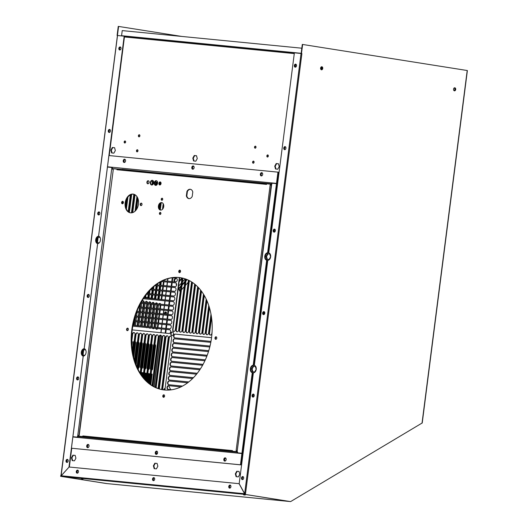 <?xml version="1.0" encoding="UTF-8"?>
<svg xmlns="http://www.w3.org/2000/svg" width="528" height="528" viewBox="0 0 528 528"><rect width="100%" height="100%" fill="white"/><g stroke="black" fill="none" stroke-linecap="round" stroke-linejoin="round"><path stroke-width="0.79" d="M321.743 68.937L320.628 68.831M295.198 66.317L296.3 66.429L295.205 66.337M321.75 68.917L320.621 68.812M121.565 35.884A0.607 0.429 -84.4 0 1 121.572 35.699L122.225 30.604L301.811 48.2M296.498 65.221L295.343 65.109M321.816 68.759L320.588 68.561M320.582 68.482L321.836 68.68M321.889 67.709L320.727 67.597M296.353 64.726L295.68 64.621M295.376 65.036L296.485 65.142M295.753 64.555L296.307 64.64M320.76 67.518L321.869 67.63M321.922 68.204L320.615 68M321.664 67.122L321.064 67.063M454.225 90.783A1.538 1.089 95.6 0 0 455.202 89.377A1.538 1.089 95.6 0 0 454.516 87.806M321.275 69.736A1.538 1.089 95.6 0 0 322.252 68.33A1.538 1.089 95.6 0 0 321.565 66.766M454.067 90.684A1.538 1.089 95.6 0 0 454.865 89.344A1.538 1.089 95.6 0 0 454.337 87.872M321.11 69.643A1.538 1.089 95.6 0 0 321.908 68.297A1.538 1.089 95.6 0 0 321.387 66.825M173.646 347.239A1.888 1.333 -81 0 1 172.748 345.272A1.888 1.333 -81 0 1 174.319 343.53L209.781 347.002L173.983 343.471A1.888 1.333 -81 0 0 172.412 345.22A1.888 1.333 -81 0 0 173.448 347.213A1.888 1.333 -81 0 0 173.501 347.219L208.765 350.678M174.247 342.553A1.888 1.333 -81 0 1 173.349 340.586A1.888 1.333 -81 0 1 174.92 338.837L210.804 342.355L174.583 338.785A1.888 1.333 -81 0 0 173.012 340.534A1.888 1.333 -81 0 0 174.049 342.527A1.888 1.333 -81 0 0 174.101 342.533L210.012 346.058M211.55 337.663L175.184 334.099A1.888 1.333 -81 0 0 173.613 335.848A1.888 1.333 -81 0 0 174.649 337.841A1.888 1.333 -81 0 0 174.702 337.847L210.982 341.405M211.55 337.682L175.52 334.151A1.888 1.333 -81 0 0 173.95 335.9A1.888 1.333 -81 0 0 174.847 337.861M196.574 374.161L170.379 371.593A1.888 1.333 -81 0 0 168.808 373.336A1.888 1.333 -81 0 0 169.844 375.335A1.888 1.333 -81 0 0 169.897 375.342L193.479 377.652M196.561 374.18L170.716 371.646A1.888 1.333 -81 0 0 169.151 373.388A1.888 1.333 -81 0 0 170.049 375.355M199.848 369.732L170.98 366.907A1.888 1.333 -81 0 0 169.409 368.65A1.888 1.333 -81 0 0 170.445 370.649A1.888 1.333 -81 0 0 170.498 370.656L197.274 373.276M199.835 369.752L171.316 366.96A1.888 1.333 -81 0 0 169.752 368.702A1.888 1.333 -81 0 0 170.65 370.669M202.594 365.257L171.58 362.221A1.888 1.333 -81 0 0 170.009 363.964A1.888 1.333 -81 0 0 171.046 365.963A1.888 1.333 -81 0 0 171.098 365.97L200.435 368.841M202.58 365.277L171.917 362.274A1.888 1.333 -81 0 0 170.346 364.016A1.888 1.333 -81 0 0 171.244 365.983M171.844 361.297A1.888 1.333 -81 0 1 170.947 359.33A1.888 1.333 -81 0 1 172.517 357.588L204.904 360.763L172.181 357.535A1.888 1.333 -81 0 0 170.61 359.278A1.888 1.333 -81 0 0 171.646 361.277A1.888 1.333 -81 0 0 171.699 361.284L203.089 364.36M206.864 356.189L172.781 352.849A1.888 1.333 -81 0 0 171.211 354.592A1.888 1.333 -81 0 0 172.247 356.591A1.888 1.333 -81 0 0 172.3 356.598L205.333 359.832M206.851 356.209L173.118 352.902A1.888 1.333 -81 0 0 171.547 354.644A1.888 1.333 -81 0 0 172.445 356.611M173.045 351.925A1.888 1.333 -81 0 1 172.148 349.958A1.888 1.333 -81 0 1 173.719 348.216L208.474 351.622L173.382 348.163A1.888 1.333 -81 0 0 171.811 349.906A1.888 1.333 -81 0 0 172.847 351.905A1.888 1.333 -81 0 0 172.9 351.912L207.207 355.271M192.621 378.517L169.778 376.279A1.888 1.333 -81 0 0 168.208 378.022A1.888 1.333 -81 0 0 169.244 380.021A1.888 1.333 -81 0 0 169.297 380.028L188.773 381.935M192.601 378.536L170.115 376.332A1.888 1.333 -81 0 0 168.551 378.074A1.888 1.333 -81 0 0 169.448 380.041M187.678 382.78L169.178 380.965A1.888 1.333 -81 0 0 167.607 382.708A1.888 1.333 -81 0 0 168.643 384.707A1.888 1.333 -81 0 0 168.696 384.714L182.53 386.074M187.658 382.8L169.514 381.018A1.888 1.333 -81 0 0 167.95 382.767A1.888 1.333 -81 0 0 168.848 384.727M180.959 386.866L168.577 385.651A1.888 1.333 -81 0 0 167.006 387.4A1.888 1.333 -81 0 0 168.043 389.393A1.888 1.333 -81 0 0 168.095 389.4L171.725 389.756M180.919 386.885L168.914 385.704A1.888 1.333 -81 0 0 167.35 387.453A1.888 1.333 -81 0 0 168.247 389.413M173.455 333.934A1.888 1.333 -81 0 0 172.418 331.934A1.888 1.333 -81 0 0 170.795 333.67A1.888 1.333 -81 0 0 171.831 335.669A1.888 1.333 -81 0 0 173.455 333.934M172.59 331.973A1.888 1.333 -81 0 0 171.131 333.722A1.888 1.333 -81 0 0 172.003 335.683M215.807 337.201A1.65 1.162 -81 0 0 215.503 338.072A1.65 1.162 -81 0 0 215.543 338.857M179.593 270.541A1.65 1.162 -81 0 0 179.289 271.412A1.65 1.162 -81 0 0 179.329 272.197M127.406 328.535A1.65 1.162 -81 0 0 127.103 329.406A1.65 1.162 -81 0 0 127.142 330.198M163.621 395.195A1.65 1.162 -81 0 0 163.317 396.066A1.65 1.162 -81 0 0 163.357 396.858M164.571 396.145A1.254 0.884 -81 0 0 163.885 394.819A1.254 0.884 -81 0 0 162.802 395.967A1.254 0.884 -81 0 0 163.489 397.294A1.254 0.884 -81 0 0 164.571 396.145M164.102 394.898A1.254 0.884 -81 0 0 163.258 396.04A1.254 0.884 -81 0 0 163.726 397.287M128.35 329.485A1.254 0.884 -81 0 0 127.664 328.159A1.254 0.884 -81 0 0 126.588 329.314A1.254 0.884 -81 0 0 127.274 330.64A1.254 0.884 -81 0 0 128.35 329.485M127.882 328.238A1.254 0.884 -81 0 0 127.037 329.38A1.254 0.884 -81 0 0 127.505 330.634M180.536 271.484A1.254 0.884 -81 0 0 179.85 270.158A1.254 0.884 -81 0 0 178.774 271.313A1.254 0.884 -81 0 0 179.461 272.639A1.254 0.884 -81 0 0 180.536 271.484M180.068 270.237A1.254 0.884 -81 0 0 179.23 271.385A1.254 0.884 -81 0 0 179.692 272.633M216.757 338.144A1.254 0.884 -81 0 0 216.071 336.818A1.254 0.884 -81 0 0 214.988 337.973A1.254 0.884 -81 0 0 215.675 339.299A1.254 0.884 -81 0 0 216.757 338.144M216.289 336.897A1.254 0.884 -81 0 0 215.444 338.045A1.254 0.884 -81 0 0 215.912 339.293M180.767 277.741A56.72 40.042 -81 0 0 179.329 277.563A56.72 40.042 -81 0 0 171.956 277.787A56.72 40.042 -81 0 0 162.789 280.685A56.72 40.042 -81 0 0 161.225 281.483A56.72 40.042 -81 0 0 156.083 284.777A56.72 40.042 -81 0 0 154.988 285.615A56.72 40.042 -81 0 0 151.147 289.034A56.72 40.042 -81 0 0 150.295 289.898A56.72 40.042 -81 0 0 147.2 293.396A56.72 40.042 -81 0 0 146.5 294.274A56.72 40.042 -81 0 0 143.933 297.818A56.72 40.042 -81 0 0 143.345 298.709A56.72 40.042 -81 0 0 141.187 302.293A56.72 40.042 -81 0 0 140.692 303.197A56.72 40.042 -81 0 0 138.871 306.814A56.72 40.042 -81 0 0 138.455 307.725A56.72 40.042 -81 0 0 136.924 311.368A56.72 40.042 -81 0 0 136.574 312.286A56.72 40.042 -81 0 0 135.307 315.955A56.72 40.042 -81 0 0 135.023 316.879A56.72 40.042 -81 0 0 134 320.575A56.72 40.042 -81 0 0 133.775 321.499A56.72 40.042 -81 0 0 132.977 325.222A56.72 40.042 -81 0 0 132.812 326.152A56.72 40.042 -81 0 0 132.238 329.894A56.72 40.042 -81 0 0 131.597 340.184A56.72 40.042 -81 0 0 132.686 352.697A56.72 40.042 -81 0 0 133.089 354.796A56.72 40.042 -81 0 0 134.904 361.634A56.72 40.042 -81 0 0 135.392 363.066A56.72 40.042 -81 0 0 137.445 368.069A56.72 40.042 -81 0 0 137.98 369.171A56.72 40.042 -81 0 0 140.164 373.111A56.72 40.042 -81 0 0 140.725 373.996A56.72 40.042 -81 0 0 143.009 377.203A56.72 40.042 -81 0 0 143.59 377.923A56.72 40.042 -81 0 0 145.946 380.549A56.72 40.042 -81 0 0 146.54 381.143A56.72 40.042 -81 0 0 148.955 383.295A56.72 40.042 -81 0 0 149.569 383.783A56.72 40.042 -81 0 0 152.038 385.519A56.72 40.042 -81 0 0 152.658 385.909A56.72 40.042 -81 0 0 155.179 387.275A56.72 40.042 -81 0 0 155.813 387.578A56.72 40.042 -81 0 0 158.374 388.601A56.72 40.042 -81 0 0 159.02 388.819A56.72 40.042 -81 0 0 161.621 389.519A56.72 40.042 -81 0 0 162.274 389.651A56.72 40.042 -81 0 0 163.027 389.789M211.556 337.636A56.72 40.042 -81 0 0 180.536 277.702A56.72 40.042 -81 0 0 131.789 329.822A56.72 40.042 -81 0 0 162.802 389.756A56.72 40.042 -81 0 0 211.556 337.636M149.074 182.378A1.538 1.082 -81 0 0 148.236 180.754A1.538 1.082 -81 0 0 146.916 182.167A1.538 1.082 -81 0 0 147.754 183.79A1.538 1.082 -81 0 0 149.074 182.378M148.454 180.827A1.538 1.082 -81 0 0 147.371 182.239A1.538 1.082 -81 0 0 147.985 183.79M161.04 183.553A1.538 1.082 -81 0 0 160.202 181.929A1.538 1.082 -81 0 0 158.882 183.341A1.538 1.082 -81 0 0 159.72 184.965A1.538 1.082 -81 0 0 161.04 183.553M160.42 182.002A1.538 1.082 -81 0 0 159.337 183.414A1.538 1.082 -81 0 0 159.951 184.965M157.601 183.216A2.363 1.663 -81 0 0 156.314 180.721A2.363 1.663 -81 0 0 154.288 182.893A2.363 1.663 -81 0 0 155.575 185.381A2.363 1.663 -81 0 0 157.601 183.216M156.539 180.781A2.363 1.663 -81 0 0 154.744 182.965A2.363 1.663 -81 0 0 155.806 185.394M153.668 182.827A2.363 1.663 -81 0 0 152.381 180.338A2.363 1.663 -81 0 0 150.348 182.503A2.363 1.663 -81 0 0 151.642 184.998A2.363 1.663 -81 0 0 153.668 182.827M152.605 180.398A2.363 1.663 -81 0 0 150.803 182.576A2.363 1.663 -81 0 0 151.873 185.011M162.716 199.32A1.056 0.746 -81 0 0 161.231 199.175A1.056 0.746 -81 0 0 162.716 199.32M162.36 198.29A1.056 0.746 -81 0 0 162.043 200.277M160.901 213.49A1.056 0.746 -81 0 0 159.416 213.345A1.056 0.746 -81 0 0 160.901 213.49M160.545 212.461A1.056 0.746 -81 0 0 160.228 214.447M163.726 206.593A3.782 2.666 -81 0 0 161.66 202.6A3.782 2.666 -81 0 0 158.407 206.072A3.782 2.666 -81 0 0 160.472 210.065A3.782 2.666 -81 0 0 163.726 206.593M161.885 202.646A3.782 2.666 -81 0 0 158.862 206.144A3.782 2.666 -81 0 0 160.703 210.091M142.006 204.468A1.254 0.884 -81 0 0 141.319 203.141A1.254 0.884 -81 0 0 140.243 204.29A1.254 0.884 -81 0 0 140.93 205.616A1.254 0.884 -81 0 0 142.006 204.468M141.544 203.214A1.254 0.884 -81 0 0 140.699 204.362A1.254 0.884 -81 0 0 141.161 205.61M123.394 202.64A1.254 0.884 -81 0 0 122.707 201.313A1.254 0.884 -81 0 0 121.631 202.468A1.254 0.884 -81 0 0 122.318 203.795A1.254 0.884 -81 0 0 123.394 202.64M122.932 201.392A1.254 0.884 -81 0 0 122.087 202.541A1.254 0.884 -81 0 0 122.549 203.788M138.468 204.118A9.451 6.673 -81 0 0 133.294 194.126A9.451 6.673 -81 0 0 125.169 202.818A9.451 6.673 -81 0 0 130.343 212.804A9.451 6.673 -81 0 0 138.468 204.118M133.525 194.172A9.451 6.673 -81 0 0 125.624 202.884A9.451 6.673 -81 0 0 130.568 212.837M190.542 189.321A4.726 3.34 -81 0 0 187.394 191.499L186.82 195.954A4.726 3.34 -81 0 0 189.07 198.634M117.018 169.125L112.834 168.716L112.721 169.613L113.263 169.666L79.233 435.296L78.692 435.244L78.58 436.141L82.757 436.55L82.837 435.937L232.439 450.595L232.36 451.209L236.537 451.618L236.656 450.721L236.115 450.668L270.138 185.038L271.135 185.163L271.253 184.265L266.62 183.784L266.541 184.397L116.939 169.739L117.236 169.158A0.772 0.548 -84.4 0 1 117.572 169.059L267.128 183.718M236.537 451.618L236.993 451.691L237.112 450.793L236.656 450.721M236.993 451.691L232.577 451.249A0.772 0.548 95.6 0 0 232.881 451.447L234.089 451.638M77.669 437.197L77.444 436.26L82.988 436.603M186.364 195.881A4.726 3.34 -81 0 0 188.839 198.607A4.726 3.34 -81 0 0 192.218 196.456L192.786 192.001A4.726 3.34 -81 0 0 190.318 189.275A4.726 3.34 -81 0 0 186.938 191.426L186.364 195.881L186.82 195.954M270.138 185.038L270.679 185.09L270.798 184.193M116.939 169.739A0.772 0.548 -84.4 0 1 117.236 169.158M237.25 450.813L271.22 185.176L270.679 185.09M113.183 169.686L112.721 169.613M235.224 451.882L83.279 436.788A0.772 0.548 -84.4 0 1 82.975 436.59L82.757 436.55M82.975 436.59A0.772 0.548 -84.4 0 1 82.837 435.937M79.035 436.214L78.58 436.141M79.009 435.277L113.263 169.666M187.394 191.499L186.938 191.426M268.382 183.909L267.175 183.718A0.772 0.548 95.6 0 0 266.851 183.81M164.927 390.007L171.574 338.111A1.888 1.333 -81 0 0 170.537 336.112A1.888 1.333 -81 0 0 168.914 337.854L162.274 389.651M211.372 316.424L209.24 333.069A1.888 1.333 -81 0 0 210.269 335.069A1.888 1.333 -81 0 0 211.893 333.333L212.078 331.907M209.22 306.94L205.913 332.746A1.888 1.333 -81 0 0 206.95 334.745A1.888 1.333 -81 0 0 208.573 333.003L210.989 314.16M206.712 300.254L202.587 332.422A1.888 1.333 -81 0 0 203.623 334.415A1.888 1.333 -81 0 0 205.247 332.68L208.738 305.441M204.013 295.046L199.267 332.092A1.888 1.333 -81 0 0 200.303 334.092A1.888 1.333 -81 0 0 201.927 332.356L206.184 299.112M201.188 290.842L195.941 331.769A1.888 1.333 -81 0 0 196.977 333.769A1.888 1.333 -81 0 0 198.601 332.026L203.458 294.136M198.264 287.404L192.621 331.445A1.888 1.333 -81 0 0 193.651 333.439A1.888 1.333 -81 0 0 195.281 331.703L200.607 290.103M195.254 284.579L189.295 331.115A1.888 1.333 -81 0 0 190.331 333.115A1.888 1.333 -81 0 0 191.954 331.379L197.663 286.79M192.185 282.289L185.975 330.792A1.888 1.333 -81 0 0 187.004 332.792A1.888 1.333 -81 0 0 188.628 331.049L194.647 284.077M189.05 280.467L182.648 330.469A1.888 1.333 -81 0 0 183.685 332.462A1.888 1.333 -81 0 0 185.308 330.726L191.565 281.886M185.863 279.088L179.322 330.139A1.888 1.333 -81 0 0 180.358 332.138A1.888 1.333 -81 0 0 181.982 330.403L188.417 280.157M182.622 278.111L176.002 329.815A1.888 1.333 -81 0 0 177.032 331.815A1.888 1.333 -81 0 0 178.662 330.073L185.222 278.857M179.672 277.596A1.888 1.333 -81 0 0 179.665 277.616L179.329 277.563L172.676 329.492A1.888 1.333 -81 0 0 173.712 331.485A1.888 1.333 -81 0 0 175.336 329.749L181.969 277.966M162.789 280.685L175.672 281.945A1.888 1.333 -81 0 0 177.236 280.243A1.888 1.333 -81 0 0 176.207 278.203A1.888 1.333 -81 0 0 176.154 278.197L171.956 277.787M156.083 284.777L175.072 286.638A1.888 1.333 -81 0 0 176.636 284.929A1.888 1.333 -81 0 0 175.606 282.896A1.888 1.333 -81 0 0 175.553 282.883L161.225 281.483M151.147 289.034L174.471 291.324A1.888 1.333 -81 0 0 176.035 289.615A1.888 1.333 -81 0 0 175.006 287.582A1.888 1.333 -81 0 0 174.953 287.575L154.988 285.615M147.2 293.396L173.87 296.01A1.888 1.333 -81 0 0 175.435 294.301A1.888 1.333 -81 0 0 174.405 292.268A1.888 1.333 -81 0 0 174.352 292.261L150.295 289.898L174.544 292.301M143.933 297.818L173.27 300.696A1.888 1.333 -81 0 0 174.834 298.987A1.888 1.333 -81 0 0 173.804 296.954A1.888 1.333 -81 0 0 173.752 296.947L146.5 294.274M141.187 302.293L172.669 305.382A1.888 1.333 -81 0 0 174.233 303.679A1.888 1.333 -81 0 0 173.204 301.64A1.888 1.333 -81 0 0 173.151 301.633L143.345 298.709M138.871 306.814L172.069 310.068A1.888 1.333 -81 0 0 173.633 308.365A1.888 1.333 -81 0 0 172.603 306.326A1.888 1.333 -81 0 0 172.55 306.319L140.692 303.197L172.742 306.359M136.924 311.368L171.468 314.754A1.888 1.333 -81 0 0 173.032 313.051A1.888 1.333 -81 0 0 172.003 311.012A1.888 1.333 -81 0 0 171.95 311.005L138.455 307.725M135.307 315.955L170.867 319.44A1.888 1.333 -81 0 0 172.432 317.737A1.888 1.333 -81 0 0 171.402 315.698A1.888 1.333 -81 0 0 171.349 315.691L136.574 312.286M134 320.575L170.267 324.126A1.888 1.333 -81 0 0 171.831 322.423A1.888 1.333 -81 0 0 170.801 320.384A1.888 1.333 -81 0 0 170.749 320.377L135.023 316.879M132.977 325.222L169.666 328.812A1.888 1.333 -81 0 0 171.23 327.109A1.888 1.333 -81 0 0 170.201 325.07A1.888 1.333 -81 0 0 170.148 325.063L133.775 321.499M132.238 329.894L169.066 333.498A1.888 1.333 -81 0 0 170.63 331.795A1.888 1.333 -81 0 0 169.6 329.756A1.888 1.333 -81 0 0 169.547 329.749L132.812 326.152M132.686 352.697L135.01 334.528A1.888 1.333 -81 0 0 133.98 332.534A1.888 1.333 -81 0 0 132.356 334.27L131.597 340.184M134.904 361.634L138.336 334.858A1.888 1.333 -81 0 0 137.3 332.858A1.888 1.333 -81 0 0 135.676 334.594L133.089 354.796M137.445 368.069L141.662 335.181A1.888 1.333 -81 0 0 140.626 333.181A1.888 1.333 -81 0 0 139.003 334.924L135.392 363.066M140.164 373.111L144.982 335.504A1.888 1.333 -81 0 0 143.946 333.511A1.888 1.333 -81 0 0 142.322 335.247L137.98 369.171M143.009 377.203L148.309 335.834A1.888 1.333 -81 0 0 147.272 333.835A1.888 1.333 -81 0 0 145.649 335.57L140.725 373.996M145.946 380.549L151.628 336.158A1.888 1.333 -81 0 0 150.599 334.158A1.888 1.333 -81 0 0 148.969 335.9L143.59 377.923M148.955 383.295L154.955 336.481A1.888 1.333 -81 0 0 153.919 334.488A1.888 1.333 -81 0 0 152.295 336.224L146.54 381.143M152.038 385.519L158.275 336.811A1.888 1.333 -81 0 0 157.245 334.811A1.888 1.333 -81 0 0 155.621 336.547L149.569 383.783M155.179 387.275L161.601 337.135A1.888 1.333 -81 0 0 160.565 335.135A1.888 1.333 -81 0 0 158.941 336.877L152.658 385.909M158.374 388.601L164.927 337.458A1.888 1.333 -81 0 0 163.891 335.465A1.888 1.333 -81 0 0 162.268 337.201L155.813 387.578M161.621 389.519L168.247 337.788A1.888 1.333 -81 0 0 167.218 335.788A1.888 1.333 -81 0 0 165.587 337.524L159.02 388.819M173.943 296.987L146.48 294.294M173.342 301.673L143.332 298.729M172.141 311.045L138.442 307.745M167.383 335.828A1.888 1.333 -81 0 0 165.931 337.577L159.35 388.918M170.702 336.158A1.888 1.333 -81 0 0 169.25 337.907L162.617 389.717M209.464 307.745L206.25 332.798A1.888 1.333 -81 0 0 207.121 334.752M206.976 300.861L202.93 332.475A1.888 1.333 -81 0 0 203.795 334.429M176.345 278.236L171.877 277.801M175.745 282.922L161.192 281.497M140.791 333.227A1.888 1.333 -81 0 0 139.339 334.976L135.65 363.766M137.471 332.897A1.888 1.333 -81 0 0 136.013 334.646L133.307 355.799M134.145 332.574A1.888 1.333 -81 0 0 132.693 334.323L131.637 342.54M175.144 287.615L154.968 285.635M211.55 317.704L209.576 333.122A1.888 1.333 -81 0 0 210.441 335.082M169.739 329.789L133.063 326.198A1.888 1.333 -81 0 0 132.799 326.205M170.339 325.103L133.802 321.526A1.888 1.333 -81 0 0 133.769 321.519L133.802 321.526M170.94 320.417L135.016 316.899M171.541 315.731L136.567 312.305M150.764 334.204A1.888 1.333 -81 0 0 149.312 335.953L143.887 378.286M147.437 333.874A1.888 1.333 -81 0 0 145.985 335.623L141.016 374.438M144.118 333.551A1.888 1.333 -81 0 0 142.666 335.3L138.257 369.719M179.665 277.616L173.012 329.545A1.888 1.333 -81 0 0 173.884 331.498M154.09 334.528A1.888 1.333 -81 0 0 152.632 336.277L146.85 381.44M157.41 334.851A1.888 1.333 -81 0 0 155.958 336.6L149.886 384.021M160.736 335.181A1.888 1.333 -81 0 0 159.278 336.93L152.981 386.1M164.056 335.504A1.888 1.333 -81 0 0 162.604 337.253L156.143 387.724M182.959 278.197L176.339 329.868A1.888 1.333 -81 0 0 177.203 331.822M186.193 279.206L179.665 330.191A1.888 1.333 -81 0 0 180.53 332.152M189.374 280.632L182.985 330.521A1.888 1.333 -81 0 0 183.856 332.475M192.502 282.5L186.311 330.845A1.888 1.333 -81 0 0 187.176 332.798M195.571 284.843L189.631 331.168A1.888 1.333 -81 0 0 190.502 333.128M198.568 287.727L192.958 331.498A1.888 1.333 -81 0 0 193.822 333.452M201.478 291.238L196.284 331.822A1.888 1.333 -81 0 0 197.149 333.775M204.296 295.528L199.604 332.145A1.888 1.333 -81 0 0 200.475 334.105M124.931 159.324A1.65 1.162 -81 0 0 123.809 160.835A1.65 1.162 -81 0 0 124.43 162.479M125.558 160.974A1.65 1.162 -81 0 0 124.654 159.232A1.65 1.162 -81 0 0 123.235 160.743A1.65 1.162 -81 0 0 124.139 162.485A1.65 1.162 -81 0 0 125.558 160.974M193.492 166.043A1.65 1.162 -81 0 0 192.364 167.554A1.65 1.162 -81 0 0 192.991 169.198M194.113 167.686A1.65 1.162 -81 0 0 193.215 165.95A1.65 1.162 -81 0 0 191.796 167.462A1.65 1.162 -81 0 0 192.694 169.204A1.65 1.162 -81 0 0 194.113 167.686M262.046 172.762A1.65 1.162 -81 0 0 260.924 174.273A1.65 1.162 -81 0 0 261.545 175.916M262.673 174.405A1.65 1.162 -81 0 0 261.769 172.663A1.65 1.162 -81 0 0 260.35 174.181A1.65 1.162 -81 0 0 261.254 175.923A1.65 1.162 -81 0 0 262.673 174.405M88.4 444.51A1.65 1.162 -81 0 0 87.285 445.949A1.65 1.162 -81 0 0 87.899 447.665M88.07 444.411A1.65 1.162 -81 0 0 86.711 445.896A1.65 1.162 -81 0 0 87.608 447.671A1.65 1.162 -81 0 0 87.655 447.678A1.65 1.162 -81 0 0 89.021 446.193A1.65 1.162 -81 0 0 88.123 444.411A1.65 1.162 -81 0 0 88.07 444.411M156.955 451.229A1.65 1.162 -81 0 0 155.846 452.668A1.65 1.162 -81 0 0 156.46 454.384M156.631 451.123A1.65 1.162 -81 0 0 155.265 452.615A1.65 1.162 -81 0 0 156.163 454.39A1.65 1.162 -81 0 0 156.209 454.397A1.65 1.162 -81 0 0 157.575 452.905A1.65 1.162 -81 0 0 156.677 451.13A1.65 1.162 -81 0 0 156.631 451.123M225.515 457.948A1.65 1.162 -81 0 0 224.4 459.386A1.65 1.162 -81 0 0 225.014 461.102M225.185 457.842A1.65 1.162 -81 0 0 223.826 459.334A1.65 1.162 -81 0 0 224.723 461.109A1.65 1.162 -81 0 0 224.77 461.116A1.65 1.162 -81 0 0 226.136 459.624A1.65 1.162 -81 0 0 225.238 457.849A1.65 1.162 -81 0 0 225.185 457.842M165.548 314.173A1.65 1.162 99 0 1 165.521 313.434A1.65 1.162 99 0 1 166.195 312.14M241.93 453.275L237.501 452.839L241.93 453.275L252.252 372.676A3.782 2.666 99 0 1 250.364 368.716A3.782 2.666 99 0 1 253.209 365.224L266.66 260.198A3.782 2.666 99 0 1 264.772 256.238A3.782 2.666 99 0 1 267.617 252.747L268.184 252.833L277.042 183.718L272.045 183.19L271.696 184.054L237.112 451.915L237.607 452.008M253.209 365.224L253.777 365.317L267.234 260.291A3.782 2.666 99 0 1 265.346 256.331A3.782 2.666 99 0 1 268.184 252.833M242.497 453.361L252.826 372.768A3.782 2.666 99 0 1 250.932 368.808A3.782 2.666 99 0 1 253.777 365.317M264.152 311.929A1.65 1.168 95.6 0 0 264.145 312.008L263.828 314.444M77.332 437.144L72.904 436.709L83.233 356.116A3.782 2.666 -81 0 0 86.071 352.618A3.782 2.666 -81 0 0 84.183 348.658L97.64 243.639A3.782 2.666 -81 0 0 100.485 240.141A3.782 2.666 -81 0 0 98.591 236.181L107.448 167.066L112.22 167.554M85.384 437.303L84.295 437.197M164.571 314.081A1.465 1.036 99 0 1 164.505 313.269A1.465 1.036 99 0 1 165.766 311.923A1.465 1.036 99 0 1 166.564 313.467A1.465 1.036 99 0 1 166.3 314.246M165.132 314.134A1.465 1.036 99 0 1 165.073 313.361A1.465 1.036 99 0 1 166.043 312.022M159.779 308.867L160.255 305.177A1.65 1.168 95.6 0 0 160.261 305.138M160.142 304.154A1.65 1.168 95.6 0 0 159.542 303.435M160.354 308.92L160.829 305.237A1.65 1.168 95.6 0 0 160.835 305.191M160.717 304.207A1.65 1.168 95.6 0 0 159.885 303.422A1.65 1.168 95.6 0 0 159.832 303.415A1.65 1.168 95.6 0 0 158.809 304.022M143.59 302.531A1.65 1.168 95.6 0 0 142.877 300.795M144.164 302.59A1.65 1.168 95.6 0 0 143.213 300.782A1.65 1.168 95.6 0 0 143.167 300.775A1.65 1.168 95.6 0 0 141.854 302.234L141.834 302.359M146.936 302.861A1.65 1.168 95.6 0 0 146.21 301.323M147.51 302.914A1.65 1.168 95.6 0 0 146.546 301.31A1.65 1.168 95.6 0 0 146.5 301.303A1.65 1.168 95.6 0 0 145.193 302.689M150.269 303.184A1.65 1.168 95.6 0 0 149.543 301.851M150.843 303.244A1.65 1.168 95.6 0 0 149.879 301.838A1.65 1.168 95.6 0 0 149.833 301.831A1.65 1.168 95.6 0 0 148.573 303.019M153.582 303.514A1.65 1.168 95.6 0 0 152.876 302.379M154.156 303.567A1.65 1.168 95.6 0 0 153.219 302.366A1.65 1.168 95.6 0 0 153.166 302.359A1.65 1.168 95.6 0 0 151.965 303.349M156.875 303.831A1.65 1.168 95.6 0 0 156.209 302.907M157.45 303.89A1.65 1.168 95.6 0 0 156.552 302.894A1.65 1.168 95.6 0 0 156.499 302.887A1.65 1.168 95.6 0 0 155.377 303.686M131.644 342.665L131.683 342.355A1.65 1.168 95.6 0 0 131.703 342.052M131.822 345.82L132.257 342.408A1.65 1.168 95.6 0 0 131.848 340.89M133.34 355.958L135.016 342.883A1.65 1.168 95.6 0 0 135.023 342.375M133.723 357.535L135.59 342.936A1.65 1.168 95.6 0 0 135.155 341.385M135.716 363.95L138.349 343.411A1.65 1.168 95.6 0 0 138.343 342.764M136.158 365.086L138.923 343.464A1.65 1.168 95.6 0 0 138.455 341.887M138.567 367.257A1.65 1.168 95.6 0 0 138.791 366.538L141.682 343.939A1.65 1.168 95.6 0 0 141.656 343.18M138.475 367.983A1.65 1.168 95.6 0 0 139.366 366.59L142.256 343.992A1.65 1.168 95.6 0 0 141.755 342.382M141.854 367.871A1.65 1.168 95.6 0 0 142.124 367.066L145.015 344.467A1.65 1.168 95.6 0 0 144.962 343.609M141.775 368.524A1.65 1.168 95.6 0 0 142.699 367.118L145.589 344.52A1.65 1.168 95.6 0 0 145.055 342.883M145.147 368.471A1.65 1.168 95.6 0 0 145.457 367.594L148.348 344.995A1.65 1.168 95.6 0 0 148.276 344.051M145.068 369.065A1.65 1.168 95.6 0 0 146.032 367.646L148.922 345.048A1.65 1.168 95.6 0 0 148.355 343.391M148.434 369.065A1.65 1.168 95.6 0 0 148.79 368.122L151.681 345.517A1.65 1.168 95.6 0 0 151.582 344.507M148.361 369.607A1.65 1.168 95.6 0 0 149.365 368.174L152.255 345.576A1.65 1.168 95.6 0 0 151.655 343.893M151.727 369.646A1.65 1.168 95.6 0 0 152.123 368.65L155.021 346.045A1.65 1.168 95.6 0 0 154.889 344.962M151.661 370.141A1.65 1.168 95.6 0 0 152.698 368.702L155.595 346.104A1.65 1.168 95.6 0 0 154.961 344.401M72.904 436.709L77.669 437.21M111.87 167.495L77.675 436.28M77.966 436.748L78.012 436.352L79.939 436.306M112.385 168.036L112.332 168.439M134.033 325.321A1.65 1.168 95.6 0 0 134.594 324.146L134.917 321.631M135.043 320.674L135.518 316.945M135.643 315.988L135.861 314.279M135.953 321.737L135.623 324.304A1.65 1.168 95.6 0 0 135.802 325.499M137.537 325.664A1.65 1.168 95.6 0 0 137.933 324.674L138.277 321.961M137.452 310.048L137.273 311.401M137.155 312.365L136.673 316.094M136.554 317.051L136.079 320.78M138.402 321.004L138.877 317.275M139.003 316.318L139.478 312.589M139.603 311.632L140.078 307.903M140.204 306.946L140.679 303.217M155.707 328.416A1.65 1.168 95.6 0 0 156.618 329.294A1.65 1.168 95.6 0 0 157.687 328.607M158.506 304.966L158.03 308.695M157.905 309.652L157.43 313.381M157.311 314.338L156.829 318.067M156.71 319.024L156.229 322.753M156.11 323.71L155.628 327.439M157.951 327.664L158.433 323.935M158.552 322.978L159.034 319.249M159.152 318.292L159.634 314.563M159.753 313.606L160.235 309.877M139.313 322.067L138.956 324.832A1.65 1.168 95.6 0 0 139.049 325.816M140.996 326.007A1.65 1.168 95.6 0 0 141.266 325.202L141.636 322.291M141.715 303.316L141.233 307.045M141.115 308.002L140.633 311.731M140.514 312.688L140.032 316.417M139.913 317.374L139.432 321.103M141.761 321.334L142.237 317.605M142.362 316.648L142.837 312.919M142.963 311.962L143.438 308.233M143.563 307.276L144.038 303.547M142.672 322.39L142.289 325.36A1.65 1.168 95.6 0 0 142.322 326.132M144.428 326.344A1.65 1.168 95.6 0 0 144.599 325.723L144.995 322.621M145.075 303.646L144.593 307.375M144.474 308.332L143.992 312.061M143.873 313.018L143.392 316.747M143.273 317.704L142.791 321.433M145.121 321.664L145.596 317.935M145.721 316.978L146.197 313.249M146.322 312.292L146.797 308.563M146.923 307.606L147.398 303.877M146.032 322.72L145.622 325.888A1.65 1.168 95.6 0 0 145.622 326.456M146.098 327.472A1.65 1.168 95.6 0 0 146.619 327.71A1.65 1.168 95.6 0 0 147.173 327.578M147.833 326.674A1.65 1.168 95.6 0 0 147.932 326.251L148.355 322.951M148.434 303.976L147.952 307.705M147.833 308.662L147.352 312.391M147.233 313.348L146.751 317.077M146.632 318.034L146.15 321.763M148.48 321.994L148.955 318.265M149.081 317.308L149.556 313.579M149.675 312.622L150.157 308.893M150.275 307.93L150.757 304.201M149.391 323.05L148.955 326.416A1.65 1.168 95.6 0 0 148.942 326.786M149.239 327.782A1.65 1.168 95.6 0 0 149.952 328.238A1.65 1.168 95.6 0 0 150.737 327.928M151.226 327.01A1.65 1.168 95.6 0 0 151.265 326.779L151.714 323.281M151.793 304.306L151.312 308.035M151.193 308.992L150.711 312.721M150.592 313.678L150.11 317.407M149.992 318.364L149.51 322.093M151.84 322.324L152.315 318.595M152.434 317.638L152.915 313.909M153.034 312.946L153.516 309.217M153.635 308.26L154.117 304.531M152.75 323.38L152.288 326.944A1.65 1.168 95.6 0 0 152.275 327.109M152.453 328.099A1.65 1.168 95.6 0 0 153.285 328.766A1.65 1.168 95.6 0 0 154.229 328.271M154.592 327.34A1.65 1.168 95.6 0 0 154.598 327.307L155.074 323.611M155.153 304.636L154.671 308.365M154.552 309.322L154.07 313.051M153.952 314.008L153.47 317.737M153.351 318.694L152.869 322.423M155.192 322.648L155.674 318.919M155.793 317.962L156.275 314.233M156.394 313.276L156.875 309.547M156.994 308.59L157.476 304.861M123.017 203.504L123.242 201.722M125.895 207.577L127.076 198.363M128.726 212.025L130.964 194.575M127.948 197.023L126.403 209.055M132.033 212.771L134.383 194.436M131.696 194.324L129.38 212.414M135.722 210.494L137.405 197.366M135.036 194.766L132.759 212.573M137.947 198.614L136.567 209.385M152.625 184.741L153.047 181.46L151.331 181.183M155.945 185.381L156.38 181.988L155.126 181.79M153.674 182.048L153.476 183.592M134.158 341.187A1.65 1.168 95.6 0 0 133.28 342.573L132.297 350.249M159.469 184.43L159.713 182.516M157.568 182.173L157.067 182.094L156.697 185.024M144.395 297.145L145.015 297.244L145.174 296.036M137.452 341.735A1.65 1.168 95.6 0 0 136.62 343.101L134.435 360.129M159.674 209.405L160.479 203.115M160.974 182.714L160.406 182.622L160.109 184.925M146.018 294.895L145.708 297.35L148.355 297.766L148.771 294.518M148.889 293.561L149.213 291.053M140.752 342.283A1.65 1.168 95.6 0 0 139.953 343.629L137.056 366.227A1.65 1.168 95.6 0 0 137.485 367.772M163.218 208.263L163.654 204.864M161.225 202.732L160.307 209.926M149.464 294.584L149.041 297.878L151.688 298.294L152.13 294.848M152.249 293.891L152.731 290.162M152.849 289.205L153.107 287.199M150.025 290.182L149.582 293.627M144.045 342.83A1.65 1.168 95.6 0 0 143.286 344.157L140.389 366.755A1.65 1.168 95.6 0 0 140.785 368.267M141.788 375.566L142.177 372.53L141.28 372.392M140.276 372.233L139.57 372.121M152.823 294.914L152.374 298.406L155.021 298.822L155.489 295.178M155.608 294.221L156.09 290.492M156.209 289.535L156.684 285.806M156.809 284.843L156.895 284.183M153.899 286.519L153.542 289.271M153.424 290.228L152.942 293.957M147.338 343.378A1.65 1.168 95.6 0 0 146.619 344.685L143.722 367.283A1.65 1.168 95.6 0 0 144.091 368.755M144.718 379.243L145.51 373.058L144.573 372.913M143.576 372.755L142.864 372.643L142.382 376.385M158.367 299.237L158.849 295.508M158.968 294.545L159.443 290.816M159.568 289.859L160.043 286.13M160.169 285.173L160.598 281.827M156.182 295.244L155.707 298.934L156.387 299.039M157.667 283.642L157.502 284.915M157.384 285.872L156.902 289.601M156.783 290.558L156.301 294.287M150.632 343.933A1.65 1.168 95.6 0 0 149.952 345.213L147.055 367.811A1.65 1.168 95.6 0 0 147.391 369.25M161.337 281.516L160.862 285.245M160.736 286.202L160.261 289.931M160.136 290.888L159.661 294.617M159.542 295.574L159.06 299.303M161.726 299.561L162.202 295.832M162.327 294.875L162.802 291.146M162.928 290.189L163.403 286.46M163.528 285.503L164.003 281.774M164.129 280.817L164.228 280.031M147.734 382.252L148.843 373.586L147.873 373.435M146.876 373.276L146.197 373.171L145.332 379.916M153.925 344.494A1.65 1.168 95.6 0 0 153.285 345.741L150.388 368.339A1.65 1.168 95.6 0 0 150.698 369.732M150.176 373.798L149.53 373.699L148.361 382.807M150.823 384.707L152.176 374.114L151.173 373.956M127.829 330.475L127.248 330.383M78.995 436.451L79.906 436.597A0.937 0.66 99 0 0 79.992 436.603L79.959 436.597M114.206 168.848L111.995 168.406M133.459 325.268A1.65 1.168 95.6 0 0 134.02 324.086L134.343 321.578M134.468 320.621L134.891 317.321M136.963 325.611A1.65 1.168 95.6 0 0 137.359 324.614L137.702 321.908M137.828 320.951L138.303 317.222M138.428 316.265L138.904 312.53M139.029 311.573L139.504 307.844M139.63 306.887L139.907 304.689M157.377 327.611L157.859 323.882M157.978 322.925L158.459 319.196M158.578 318.239L159.06 314.51M159.179 313.553L159.661 309.824M156.334 329.215A1.65 1.168 95.6 0 0 157.113 328.555M140.422 325.948A1.65 1.168 95.6 0 0 140.692 325.142L141.062 322.238M141.187 321.275L141.662 317.546M141.788 316.589L142.263 312.86M142.388 311.903L142.864 308.174M142.989 307.217L143.464 303.488M143.854 326.284A1.65 1.168 95.6 0 0 144.025 325.67L144.421 322.562M144.547 321.605L145.022 317.876M145.147 316.919L145.622 313.19M145.748 312.233L146.223 308.504M146.342 307.547L146.824 303.818M147.259 326.621A1.65 1.168 95.6 0 0 147.358 326.198L147.781 322.892M147.906 321.935L148.381 318.206M148.507 317.249L148.982 313.52M149.101 312.563L149.582 308.834M149.701 307.877L150.183 304.148M150.652 326.951A1.65 1.168 95.6 0 0 150.691 326.726L151.14 323.222M151.259 322.265L151.741 318.536M151.859 317.579L152.341 313.85M152.46 312.893L152.942 309.164M153.061 308.207L153.542 304.478M149.668 328.159A1.65 1.168 95.6 0 0 150.163 327.875M154.018 327.281A1.65 1.168 95.6 0 0 154.024 327.254L154.499 323.552M154.618 322.595L155.1 318.866M155.219 317.909L155.701 314.18M155.819 313.223L156.301 309.494M156.42 308.537L156.902 304.808M153.001 328.687A1.65 1.168 95.6 0 0 153.655 328.218M122.41 203.683L122.694 201.485M125.565 205.623L126.258 200.204M128.198 211.603L130.337 194.885M131.439 212.85L133.822 194.245M135.056 211.174L136.924 196.581M148.856 183.077L149.041 181.658M152.011 184.998L152.473 181.401L151.312 181.216M155.397 185.15L155.806 181.929L155.113 181.817M157.575 182.206L157.067 182.127M160.987 182.747L160.4 182.655M159.185 208.639L159.812 203.768M147.781 297.68L148.196 294.459M148.315 293.502L148.533 291.812M162.505 209.273L163.218 203.742M151.114 298.208L151.556 294.789M151.675 293.832L152.156 290.103M152.275 289.146L152.447 287.793M141.299 374.86L141.273 372.425M140.276 372.266L139.59 372.154M154.447 298.736L154.915 295.119M155.034 294.162L155.516 290.433M155.635 289.476L156.11 285.747M144.21 378.662L144.936 373.006L144.573 372.946M143.57 372.788L142.857 372.676M157.793 299.178L158.268 295.449M158.393 294.492L158.869 290.763M158.994 289.806L159.469 286.077M159.595 285.12L159.971 282.19M161.152 299.508L161.627 295.779M161.753 294.822L162.228 291.093M162.353 290.136L162.829 286.407M162.954 285.45L163.429 281.721M163.555 280.764L163.614 280.302M147.213 381.784L148.269 373.534L147.866 373.468M146.87 373.309L146.19 373.204M150.289 384.325L151.602 374.062L151.166 373.989M150.17 373.831L149.53 373.732M127.789 330.508L127.274 330.422M152.176 374.114L151.602 374.062M148.843 373.586L148.269 373.534M145.51 373.058L144.936 373.006M142.177 372.53L141.603 372.478M156.38 181.988L155.806 181.929M153.047 181.46L152.473 181.401M172.24 277.834L171.765 281.563M171.64 282.526L171.164 286.255M171.039 287.212L170.564 290.941M170.438 291.898L169.963 295.627M169.838 296.584L169.363 300.313M169.237 301.27L168.762 304.999M168.637 305.956L168.161 309.685M168.036 310.642L167.561 314.371M167.435 315.328L166.96 319.057M166.835 320.014L166.36 323.743M166.234 324.7L165.759 328.429M165.634 329.386L165.158 333.115M164.762 336.211L158.063 388.496M172.814 277.893L172.339 281.622M172.214 282.579L171.739 286.308M171.613 287.265L171.138 290.994M171.013 291.951L170.537 295.68M170.412 296.637L169.937 300.366M169.818 301.323L169.336 305.052M169.217 306.016L168.736 309.745M168.617 310.702L168.135 314.431M168.016 315.388L167.534 319.117M167.416 320.074L166.934 323.803M166.815 324.76L166.333 328.489M166.214 329.446L165.733 333.175M114.22 168.722A0.937 0.66 99 0 1 114.305 168.722L118.43 169.145M86.968 437.461L79.992 436.603M100.67 438.801L98.96 438.53M78.012 436.352L77.444 436.26M237.501 452.839L237.382 451.935M267.617 252.747L276.467 183.625M274.527 229.607L274.25 231.772M253.394 394.574L253.117 396.739M271.418 184.074L222.539 179.157L268.376 183.955M236.933 452.153L234.082 451.704L237.607 452.047M237.112 451.915L271.696 184.054M252.252 372.676L252.826 372.768M266.66 260.198L267.234 260.291M273.616 183.308L271.762 182.893A0.937 0.667 95.6 0 0 271.979 183.737M122.021 169.468L168.815 174.055L122.041 169.31M173.6 174.524L220.4 179.111L173.62 174.365M267.412 183.757L268.389 183.85M271.96 183.889L117.454 169.033M237.811 453.064L239.065 453.024M180.378 270.554L179.269 271.781M176.59 285.166L176.147 284.354L176.57 283.886M179.243 280.909L181.903 277.952M185.189 278.85L182.49 281.846M181.302 283.166L178.57 286.209M174.794 281.86L173.837 280.097L175.58 278.164M180.127 277.649L179.586 278.256M163.449 389.849L164.716 388.443L165.046 389.05M168.584 385.73L170.716 389.657M180.286 291.119L179.995 291.443L178.457 288.605L180.965 285.82M182.153 284.5L184.886 281.457M186.074 280.137L186.727 279.418M188.133 282.401L185.394 285.443M184.206 286.763L181.474 289.799M163.37 395.795L164.083 397.109M179.137 281.754L181.876 278.711M175.349 281.919L174.405 280.19L176.174 278.223M164.036 389.921L164.96 388.898M180.299 291.027L179.032 288.697L180.853 286.664M182.041 285.344L184.78 282.302M185.968 280.982L187.202 279.609M178.457 288.605L179.032 288.697M173.837 280.097L174.405 280.19M176.147 284.354L176.656 284.434M237.567 452.331A0.937 0.667 95.6 0 0 237.151 453.077L241.89 453.545L240.451 464.792L241.025 464.884L242.464 453.631L241.89 453.545M240.451 464.792L71.432 448.226L72.871 436.979L77.616 437.448A0.937 0.667 -84.4 0 1 78.388 436.616L237.58 452.219L78.362 436.616M71.432 448.226L241.025 464.884M112.761 168.293A0.937 0.667 -84.4 0 1 112.226 167.257L107.481 166.795L108.926 155.542L278.52 172.201L277.075 183.447L112.226 167.257M272.336 182.978L277.075 183.447M276.507 183.355L277.946 172.108M107.481 166.795L112.22 167.29M139.887 135.868A1.056 0.746 -81 0 0 138.395 135.722A1.056 0.746 -81 0 0 139.887 135.868M139.214 136.831A1.056 0.746 99 0 1 139.531 134.838M256.007 147.246A1.056 0.746 -81 0 0 254.522 147.101A1.056 0.746 -81 0 0 256.007 147.246M255.334 148.21A1.056 0.746 99 0 1 255.651 146.216M268.343 156.05A1.056 0.746 -81 0 0 266.851 155.905A1.056 0.746 -81 0 0 268.343 156.05M267.67 157.007A1.056 0.746 99 0 1 267.98 155.021M243.131 476.685A1.465 1.036 -81 0 0 241.89 478.038A1.465 1.036 -81 0 0 242.669 479.582M242.827 479.523A1.465 1.036 99 0 1 242.345 478.104A1.465 1.036 99 0 1 243.263 476.784M253.697 394.198A1.465 1.036 -81 0 0 252.457 395.551A1.465 1.036 -81 0 0 253.235 397.096M253.394 397.043A1.465 1.036 99 0 1 252.912 395.624A1.465 1.036 99 0 1 253.829 394.304M264.264 311.718A1.465 1.036 -81 0 0 263.023 313.064A1.465 1.036 -81 0 0 263.802 314.615M263.96 314.556A1.465 1.036 99 0 1 263.479 313.137A1.465 1.036 99 0 1 264.396 311.817M274.831 229.231A1.465 1.036 -81 0 0 273.59 230.584A1.465 1.036 -81 0 0 274.369 232.129M274.527 232.076A1.465 1.036 99 0 1 274.045 230.657A1.465 1.036 99 0 1 274.963 229.337M285.397 146.751A1.465 1.036 -81 0 0 284.156 148.097A1.465 1.036 -81 0 0 284.935 149.648M285.094 149.589A1.465 1.036 99 0 1 284.612 148.17A1.465 1.036 99 0 1 285.529 146.85M120.476 47.071A1.465 1.036 -81 0 0 119.236 48.418A1.465 1.036 -81 0 0 120.014 49.969M120.173 49.909A1.465 1.036 99 0 1 119.691 48.49A1.465 1.036 99 0 1 120.602 47.17M109.91 129.551A1.465 1.036 -81 0 0 108.669 130.904A1.465 1.036 -81 0 0 109.448 132.449M109.606 132.396A1.465 1.036 99 0 1 109.124 130.977A1.465 1.036 99 0 1 110.035 129.657M99.343 212.038A1.465 1.036 -81 0 0 98.102 213.385A1.465 1.036 -81 0 0 98.881 214.936M99.04 214.876A1.465 1.036 99 0 1 98.558 213.457A1.465 1.036 99 0 1 99.469 212.137M88.777 294.518A1.465 1.036 -81 0 0 87.536 295.871A1.465 1.036 -81 0 0 88.315 297.416M88.473 297.363A1.465 1.036 99 0 1 87.991 295.944A1.465 1.036 99 0 1 88.902 294.624M78.21 377.005A1.465 1.036 -81 0 0 76.969 378.358A1.465 1.036 -81 0 0 77.748 379.903M77.906 379.843A1.465 1.036 99 0 1 77.425 378.424A1.465 1.036 99 0 1 78.335 377.104M77.913 470.27A1.465 1.036 -81 0 0 76.672 471.616A1.465 1.036 -81 0 0 77.451 473.167M77.609 473.108A1.465 1.036 99 0 1 77.128 471.689A1.465 1.036 99 0 1 78.045 470.369M154.15 477.741A1.465 1.036 -81 0 0 152.909 479.087A1.465 1.036 -81 0 0 153.688 480.638M153.846 480.579A1.465 1.036 99 0 1 153.364 479.16A1.465 1.036 99 0 1 154.282 477.84M230.386 485.212A1.465 1.036 -81 0 0 229.145 486.559A1.465 1.036 -81 0 0 229.924 488.11M230.083 488.05A1.465 1.036 99 0 1 229.601 486.631A1.465 1.036 99 0 1 230.518 485.311M295.964 64.264A1.465 1.036 -81 0 0 294.723 65.617A1.465 1.036 -81 0 0 295.502 67.162M295.66 67.102A1.465 1.036 99 0 1 295.178 65.69A1.465 1.036 99 0 1 296.096 64.363M125.631 142.065A1.056 0.746 -81 0 0 124.146 141.92A1.056 0.746 -81 0 0 125.631 142.065M124.958 143.022A1.056 0.746 99 0 1 125.275 141.035M137.966 150.869A1.056 0.746 -81 0 0 136.475 150.724A1.056 0.746 -81 0 0 137.966 150.869M137.293 151.826A1.056 0.746 99 0 1 137.61 149.833M254.087 162.248A1.056 0.746 -81 0 0 252.595 162.103A1.056 0.746 -81 0 0 254.087 162.248M253.414 163.205A1.056 0.746 99 0 1 253.73 161.212M67.643 459.485A1.465 1.036 -81 0 0 66.403 460.838A1.465 1.036 -81 0 0 67.181 462.383M67.34 462.33A1.465 1.036 99 0 1 66.858 460.911A1.465 1.036 99 0 1 67.769 459.591M295.825 64.192A1.538 1.082 -81 0 0 294.677 65.611A1.538 1.082 -81 0 0 295.35 67.188M294.34 65.558A1.538 1.082 99 0 1 295.66 64.145A1.538 1.082 99 0 1 296.498 65.769A1.538 1.082 99 0 1 295.178 67.181A1.538 1.082 99 0 1 294.34 65.558M285.259 146.678A1.538 1.082 -81 0 0 284.11 148.097A1.538 1.082 -81 0 0 284.783 149.668M283.774 148.038A1.538 1.082 99 0 1 285.094 146.632A1.538 1.082 99 0 1 285.932 148.256A1.538 1.082 99 0 1 284.612 149.662A1.538 1.082 99 0 1 283.774 148.038M274.692 229.159A1.538 1.082 -81 0 0 273.544 230.578A1.538 1.082 -81 0 0 274.217 232.155M273.207 230.525A1.538 1.082 99 0 1 274.527 229.112A1.538 1.082 99 0 1 275.365 230.736A1.538 1.082 99 0 1 274.045 232.148A1.538 1.082 99 0 1 273.207 230.525M264.125 311.645A1.538 1.082 -81 0 0 262.977 313.064A1.538 1.082 -81 0 0 263.65 314.642M262.64 313.012A1.538 1.082 99 0 1 263.96 311.599A1.538 1.082 99 0 1 264.799 313.223A1.538 1.082 99 0 1 263.479 314.629A1.538 1.082 99 0 1 262.64 313.012M253.559 394.126A1.538 1.082 -81 0 0 252.41 395.545A1.538 1.082 -81 0 0 253.084 397.122M252.074 395.492A1.538 1.082 99 0 1 253.394 394.079A1.538 1.082 99 0 1 254.232 395.703A1.538 1.082 99 0 1 252.912 397.115A1.538 1.082 99 0 1 252.074 395.492M242.992 476.612A1.538 1.082 -81 0 0 241.844 478.031A1.538 1.082 -81 0 0 242.517 479.609M241.507 477.979A1.538 1.082 99 0 1 242.827 476.566A1.538 1.082 99 0 1 243.665 478.19A1.538 1.082 99 0 1 242.345 479.602A1.538 1.082 99 0 1 241.507 477.979M301.145 53.48L301.475 53.513L302.636 44.464L467.207 70.514L422.044 423.06L290.611 501.6L244.655 494.347L244.735 493.746L239.177 483.74L253.387 372.821A3.782 2.666 -81 0 0 256.232 369.329A3.782 2.666 -81 0 0 254.344 365.369L267.795 260.344A3.782 2.666 -81 0 0 270.64 256.846A3.782 2.666 -81 0 0 268.752 252.892L294.38 52.813L301.897 53.579L245.5 493.845L244.543 493.726L244.972 494.406L61.486 476.421L106.887 483.582A0.607 0.429 99 0 1 106.854 483.575M109.765 129.479A1.538 1.082 -81 0 0 108.623 130.898A1.538 1.082 -81 0 0 109.296 132.475M108.28 130.845A1.538 1.082 99 0 1 109.6 129.433A1.538 1.082 99 0 1 110.438 131.056A1.538 1.082 99 0 1 109.124 132.469A1.538 1.082 99 0 1 108.28 130.845M99.205 211.966A1.538 1.082 -81 0 0 98.056 213.385A1.538 1.082 -81 0 0 98.729 214.962M97.713 213.332A1.538 1.082 99 0 1 99.033 211.919A1.538 1.082 99 0 1 99.878 213.543A1.538 1.082 99 0 1 98.558 214.949A1.538 1.082 99 0 1 97.713 213.332M88.638 294.446A1.538 1.082 -81 0 0 87.49 295.865A1.538 1.082 -81 0 0 88.163 297.442M87.146 295.812A1.538 1.082 99 0 1 88.466 294.4A1.538 1.082 99 0 1 89.311 296.023A1.538 1.082 99 0 1 87.991 297.436A1.538 1.082 99 0 1 87.146 295.812M78.071 376.933A1.538 1.082 -81 0 0 76.923 378.352A1.538 1.082 -81 0 0 77.596 379.929M76.58 378.299A1.538 1.082 99 0 1 77.9 376.886A1.538 1.082 99 0 1 78.745 378.51A1.538 1.082 99 0 1 77.425 379.916A1.538 1.082 99 0 1 76.58 378.299M120.331 46.999A1.538 1.082 -81 0 0 119.189 48.418A1.538 1.082 -81 0 0 119.863 49.988M118.846 48.358A1.538 1.082 99 0 1 120.166 46.952A1.538 1.082 99 0 1 121.004 48.569A1.538 1.082 99 0 1 119.691 49.982A1.538 1.082 99 0 1 118.846 48.358M67.505 459.413A1.538 1.082 -81 0 0 66.356 460.832A1.538 1.082 -81 0 0 67.03 462.409M66.013 460.779A1.538 1.082 99 0 1 67.333 459.373A1.538 1.082 99 0 1 68.178 460.99A1.538 1.082 99 0 1 66.858 462.403A1.538 1.082 99 0 1 66.013 460.779M321.651 66.752A1.538 1.089 -84.4 0 1 322.403 68.409A1.538 1.089 -84.4 0 1 321.354 69.769M320.595 68.105A1.538 1.089 -84.4 0 1 321.823 66.746A1.538 1.089 -84.4 0 1 322.747 68.442A1.538 1.089 -84.4 0 1 321.519 69.802A1.538 1.089 -84.4 0 1 320.595 68.105M454.601 87.793A1.538 1.089 -84.4 0 1 455.354 89.456A1.538 1.089 -84.4 0 1 454.304 90.809M453.545 89.153A1.538 1.089 -84.4 0 1 454.773 87.793A1.538 1.089 -84.4 0 1 455.697 89.489A1.538 1.089 -84.4 0 1 454.469 90.849A1.538 1.089 -84.4 0 1 453.545 89.153M245.164 495.033L243.56 494.848L245.164 495.033M82.949 479.14L81.345 478.955L82.949 479.14M230.036 485.087A1.538 1.082 99 0 1 230.083 485.093A1.538 1.082 99 0 1 230.914 486.743A1.538 1.082 99 0 1 229.647 488.129A1.538 1.082 99 0 1 229.601 488.123A1.538 1.082 99 0 1 228.763 486.473A1.538 1.082 99 0 1 230.036 485.087M77.563 470.144A1.538 1.082 99 0 1 77.609 470.151A1.538 1.082 99 0 1 78.441 471.808A1.538 1.082 99 0 1 77.174 473.187A1.538 1.082 99 0 1 77.128 473.18A1.538 1.082 99 0 1 76.289 471.53A1.538 1.082 99 0 1 77.563 470.144M153.8 477.616A1.538 1.082 99 0 1 153.846 477.622A1.538 1.082 99 0 1 154.678 479.272A1.538 1.082 99 0 1 153.41 480.658A1.538 1.082 99 0 1 153.364 480.652A1.538 1.082 99 0 1 152.526 479.002A1.538 1.082 99 0 1 153.8 477.616M61.486 476.421L61.228 475.768L69.102 467.016L239.184 483.688M289.648 501.468A0.607 0.429 99 0 1 289.522 501.481L244.979 494.399M289.522 501.481L289.951 501.514M106.465 483.516L62.066 476.487M106.465 483.542L289.951 501.521M154.011 477.668A1.538 1.082 -81 0 0 152.869 479.021A1.538 1.082 -81 0 0 153.536 480.658M77.774 470.197A1.538 1.082 -81 0 0 76.633 471.55A1.538 1.082 -81 0 0 77.299 473.194M230.248 485.14A1.538 1.082 -81 0 0 229.106 486.493A1.538 1.082 -81 0 0 229.772 488.129M239.078 483.674L244.543 493.726L60.694 475.715L60.621 476.315L106.583 483.562A0.607 0.429 -84.4 0 1 106.57 483.562M106.59 483.562L290.077 501.541A0.607 0.429 95.6 0 0 290.116 501.541M301.475 53.513L301.897 53.579M290.611 501.6L244.999 494.38L245.078 493.779M301.138 53.48L302.293 44.431L302.636 44.464M244.999 494.38L244.655 494.347M117.52 35.508L124.529 36.194L109.237 155.575M60.944 475.735L118.595 26.433L181.85 36.445M118.595 26.433L118.252 26.4L117.097 35.442M61.222 475.774L60.958 476.348L106.57 483.569M60.621 476.315L60.958 476.348M61.162 475.761L69.049 467.075M124.186 36.142L98.558 236.214A3.782 2.666 -81 0 0 95.713 239.705A3.782 2.666 -81 0 0 97.601 243.665L84.15 348.691A3.782 2.666 -81 0 0 81.305 352.183A3.782 2.666 -81 0 0 83.193 356.143L68.983 467.062M71.735 448.279L69.333 467.036M84.44 348.751A3.782 2.666 -81 0 0 81.668 352.084A3.782 2.666 -81 0 0 83.279 356.11M98.848 236.267A3.782 2.666 -81 0 0 96.076 239.606A3.782 2.666 -81 0 0 97.687 243.632M275.959 169.039L275.2 166.228L276.665 163.607L278.454 163.779M87.846 447.632L87.424 446.081L88.288 444.536M194.027 161.007L193.261 158.195L194.733 155.575L196.522 155.753M112.088 152.981L111.329 150.17L112.794 147.55L114.583 147.721L112.339 147.477L110.873 150.097L111.639 152.935L113.876 153.153L115.342 150.533L114.576 147.695M224.961 461.069L224.545 459.518L225.403 457.974M154.612 468.686L153.846 465.874L155.318 463.254L157.106 463.432M72.673 460.66L71.914 457.849L73.379 455.228L75.167 455.4M156.407 454.351L155.984 452.8L156.849 451.255M252.892 371.785L252.133 368.973L253.598 366.353L255.387 366.524M97.693 242.682L96.934 239.877L98.399 237.257L100.043 237.415M83.285 355.166L82.526 352.354L83.992 349.734L85.635 349.892M261.492 175.883L261.076 174.332L261.941 172.788M192.938 169.165L192.515 167.614L193.38 166.069M124.377 162.446L123.961 160.895L124.826 159.357M267.3 259.307L266.541 256.496L268.006 253.876L269.795 254.047M236.544 476.718L235.785 473.906L237.257 471.286L239.039 471.458M274.745 166.155L275.517 168.993L277.748 169.211L279.22 166.591L278.447 163.753L276.217 163.535L274.745 166.155L275.2 166.228M192.806 158.123L193.578 160.961L195.809 161.185L197.281 158.565L196.508 155.72L194.278 155.503L192.806 158.123L193.261 158.195M154.862 463.181L153.397 465.802L154.163 468.646L156.4 468.864L157.865 466.244L157.093 463.406L155.318 463.254M72.923 455.156L71.458 457.776L72.224 460.614L74.461 460.832L75.926 458.212L75.161 455.374L73.379 455.228M251.678 368.9L252.443 371.738L254.681 371.956L256.146 369.336L255.38 366.498L253.143 366.28L251.678 368.9L252.133 368.973M100.03 237.389L97.944 237.184L96.479 239.804L97.244 242.642L99.251 242.84M85.622 349.866L83.536 349.661L82.071 352.282L82.837 355.12L84.843 355.318M266.086 256.423L266.851 259.261L269.089 259.479L270.554 256.859L269.788 254.021L267.551 253.803L266.086 256.423L266.541 256.496M236.801 471.214L235.33 473.834L236.102 476.672L238.333 476.89L239.804 474.269L239.032 471.431L237.257 471.286M83.114 354.539L83.655 350.335M97.522 242.062L98.063 237.857M235.785 473.906L235.33 473.834M268.006 253.876L267.551 253.803M83.992 349.734L83.536 349.661M82.526 352.354L82.071 352.282M98.399 237.257L97.944 237.184M96.934 239.877L96.479 239.804M253.598 366.353L253.143 366.28M71.914 457.849L71.458 457.776M153.846 465.874L153.397 465.802M112.794 147.55L112.339 147.477M111.329 150.17L110.873 150.097M194.733 155.575L194.278 155.503M276.665 163.607L276.217 163.535M301.158 53.302L121.572 35.699M232.881 451.447L83.279 436.788M199.604 332.145L199.267 332.092M196.284 331.822L195.941 331.769M192.958 331.498L192.621 331.445M189.631 331.168L189.295 331.115M186.311 330.845L185.975 330.792M182.985 330.521L182.648 330.469M179.665 330.191L179.322 330.139M176.339 329.868L176.002 329.815M162.604 337.253L162.268 337.201M159.278 336.93L158.941 336.877M155.958 336.6L155.621 336.547M152.632 336.277L152.295 336.224M173.012 329.545L172.676 329.492M142.666 335.3L142.322 335.247M145.985 335.623L145.649 335.57M149.312 335.953L148.969 335.9M168.914 385.704L168.577 385.651M169.514 381.018L169.178 380.965M170.115 376.332L169.778 376.279M209.576 333.122L209.24 333.069M132.693 334.323L132.356 334.27M136.013 334.646L135.676 334.594M139.339 334.976L139.003 334.924M202.93 332.475L202.587 332.422M206.25 332.798L205.913 332.746M173.719 348.216L173.382 348.163M173.118 352.902L172.781 352.849M172.517 357.588L172.181 357.535M171.917 362.274L171.58 362.221M171.316 366.96L170.98 366.907M170.716 371.646L170.379 371.593M169.25 337.907L168.914 337.854M165.931 337.577L165.587 337.524M175.52 334.151L175.184 334.099M174.92 338.837L174.583 338.785M174.319 343.53L173.983 343.471M160.829 305.237L160.255 305.177M132.257 342.408L131.683 342.355M135.59 342.936L135.016 342.883M138.923 343.464L138.349 343.411M142.256 343.992L141.682 343.939M145.589 344.52L145.015 344.467M148.922 345.048L148.348 344.995M152.255 345.576L151.681 345.517M155.595 346.104L155.021 346.045M153.952 386.648L160.538 335.201M160.862 332.699L161.337 328.97M161.462 328.013L161.938 324.284M162.063 323.321L162.538 319.592M162.664 318.635L163.139 314.906M163.264 313.949L163.739 310.22M163.865 309.263L164.34 305.534M164.465 304.577L164.941 300.848M165.066 299.891L165.541 296.162M165.667 295.205L166.142 291.476M166.267 290.519L166.742 286.79M166.868 285.833L167.343 282.104M167.468 281.147L167.772 278.744M152.698 368.702L152.123 368.65M149.365 368.174L148.79 368.122M146.032 367.646L145.457 367.594M142.699 367.118L142.124 367.066M139.366 366.59L138.791 366.538M154.598 327.307L154.024 327.254M151.265 326.779L150.691 326.726M147.932 326.251L147.358 326.198M144.599 325.723L144.025 325.67M141.266 325.202L140.692 325.142M137.933 324.674L137.359 324.614M134.594 324.146L134.02 324.086M167.95 278.692L167.633 281.16M167.515 282.117L167.033 285.846M166.914 286.803L166.439 290.532M166.313 291.489L165.838 295.218M165.713 296.182L165.238 299.911M165.112 300.868L164.637 304.597M164.512 305.554L164.036 309.283M163.911 310.24L163.436 313.969M163.31 314.926L162.835 318.655M162.71 319.612L162.235 323.341M162.109 324.298L161.634 328.027M161.509 328.984L161.033 332.713M160.717 335.181L154.11 386.734M237.151 453.077L77.616 437.448M156.242 453.757L157.568 452.971M157.595 452.767L156.202 453.598M61.123 475.754L117.52 35.488M301.052 53.467L244.649 493.739M294.281 53.599L124.43 36.96M124.522 36.227L294.373 52.866L124.522 36.221M117.553 169.059L267.155 183.718M422.222 423.06L467.379 70.554"/></g></svg>

